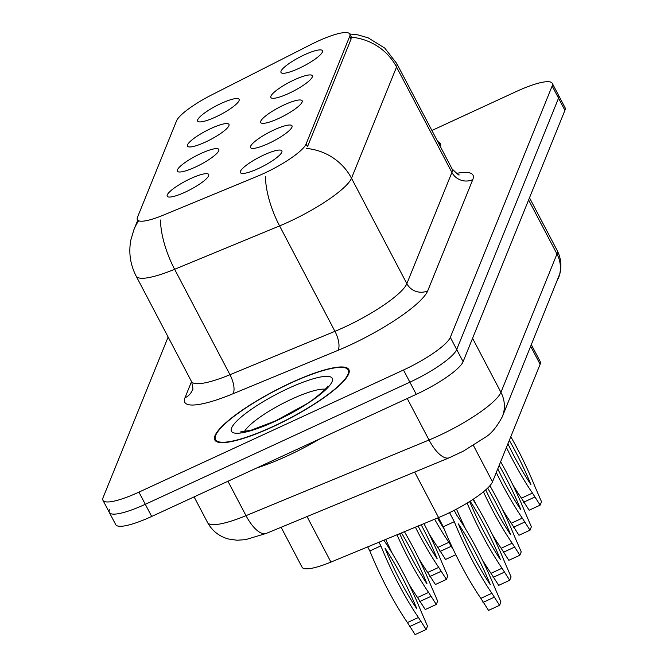 <?xml version="1.0" encoding="UTF-8"?>
<svg xmlns="http://www.w3.org/2000/svg" width="668" height="668" viewBox="0 0 668 668"><rect width="100%" height="100%" fill="white"/><g stroke="black" fill="none" stroke-linecap="round" stroke-linejoin="round"><path stroke-width="1" d="M205.485 142.05A23.413 4.868 152.3 0 1 187.967 146.609A23.413 4.868 152.3 0 1 210.979 128.481A23.413 4.868 152.3 0 1 229.082 125.025A23.413 4.868 152.3 0 1 205.485 142.05M195.34 167.092A23.413 4.868 152.3 0 1 177.822 171.651A23.413 4.868 152.3 0 1 200.834 153.531A23.413 4.868 152.3 0 1 218.937 150.066A23.413 4.868 152.3 0 1 195.34 167.092M185.195 192.142A23.413 4.868 152.3 0 1 167.668 196.701A23.413 4.868 152.3 0 1 190.689 178.573A23.413 4.868 152.3 0 1 208.792 175.116A23.413 4.868 152.3 0 1 185.195 192.142M215.63 117A23.413 4.868 152.3 0 1 198.112 121.568A23.413 4.868 152.3 0 1 221.125 103.44A23.413 4.868 152.3 0 1 239.227 99.975A23.413 4.868 152.3 0 1 215.63 117M288.835 93.395A23.413 4.868 152.3 0 1 271.308 97.962A23.413 4.868 152.3 0 1 294.329 79.834A23.413 4.868 152.3 0 1 312.424 76.369A23.413 4.868 152.3 0 1 288.835 93.395M278.681 118.445A23.413 4.868 152.3 0 1 261.163 123.004A23.413 4.868 152.3 0 1 284.176 104.876A23.413 4.868 152.3 0 1 302.278 101.419A23.413 4.868 152.3 0 1 278.681 118.445M268.536 143.486A23.413 4.868 152.3 0 1 251.018 148.054A23.413 4.868 152.3 0 1 274.03 129.926A23.413 4.868 152.3 0 1 292.133 126.461A23.413 4.868 152.3 0 1 268.536 143.486M258.391 168.536A23.413 4.868 152.3 0 1 240.872 173.096A23.413 4.868 152.3 0 1 263.885 154.968A23.413 4.868 152.3 0 1 281.988 151.511A23.413 4.868 152.3 0 1 258.391 168.536M298.98 68.353A23.413 4.868 152.3 0 1 281.453 72.912A23.413 4.868 152.3 0 1 304.474 54.793A23.413 4.868 152.3 0 1 322.569 51.327A23.413 4.868 152.3 0 1 298.98 68.353M310.87 44.564A42.142 8.759 152.3 0 1 317.4 41.399A42.142 8.759 152.3 0 1 349.773 34.01A42.142 8.759 152.3 0 1 349.665 36.431L306.078 144.021A42.142 8.759 152.3 0 1 257.539 176.202L163.343 215.146A42.142 8.759 152.3 0 1 137.357 219.73A42.142 8.759 152.3 0 1 137.466 217.317L176.536 120.875A42.142 8.759 152.3 0 1 212.148 94.664L310.87 44.564M531.436 344.855L540.237 361.622A46.827 9.736 152.3 0 1 540.12 364.302L492.508 481.828A46.827 9.736 152.3 0 1 438.575 517.583L330.919 562.089A46.827 9.736 152.3 0 1 302.053 567.182L281.103 527.277M290.73 382.873A75.701 15.74 -27.7 0 0 214.82 439.987A75.701 15.74 -27.7 0 0 272.961 426.727A75.701 15.74 -27.7 0 0 348.871 369.613A75.701 15.74 -27.7 0 0 290.73 382.873M350.925 36.139L351.092 39.061L307.505 146.659M109.46 509.809A46.827 9.736 -27.7 0 0 109.343 512.49L115.731 524.656A46.827 9.736 -27.7 0 0 151.694 516.456L416.264 394.337L409.876 382.171A46.827 9.736 -27.7 0 0 456.712 349.523L558.54 98.171A46.827 9.736 -27.7 0 0 558.657 95.482A46.827 9.736 -27.7 0 1 558.54 98.171L456.712 349.523A46.827 9.736 -27.7 0 1 409.876 382.171L145.307 504.29L409.876 382.171L403.497 370.005A46.827 9.736 -27.7 0 0 450.324 337.357L552.152 86.005A46.827 9.736 -27.7 0 0 552.269 83.316A46.827 9.736 -27.7 0 0 516.306 91.524L431.904 130.477M109.343 512.49A46.827 9.736 -27.7 0 0 145.307 504.29A46.827 9.736 -27.7 0 1 109.343 512.49L102.955 500.324A46.827 9.736 -27.7 0 0 138.919 492.124L403.497 370.005M440.563 146.977A75.701 15.74 -27.7 0 0 440.404 143.662A75.701 15.74 -27.7 0 0 437.765 141.641M168.136 337.031L103.072 497.643A46.827 9.736 -27.7 0 0 102.955 500.324M416.264 394.337A46.827 9.736 -27.7 0 0 463.099 361.689L564.928 110.329A46.827 9.736 -27.7 0 0 565.044 107.648L552.269 83.316M510.795 436.688A103.79 24.215 -114.8 0 1 535.018 486.763L541.523 501.76L540.153 505.133L529.131 510.218L521.432 498.178A103.79 24.215 -114.8 0 1 512.565 484.333M540.153 505.133L532.454 493.093A103.79 24.215 -114.8 0 1 506.436 447.451M509.317 440.346A91.307 21.301 -114.8 0 1 530.918 484.55A91.307 21.301 -114.8 0 1 507.914 443.794M521.432 498.178L532.454 493.093M523.562 502.236L534.584 497.151M434.618 519.22A103.79 24.215 65.2 0 0 448.871 542.332L453.522 549.998M437.498 518.026A91.307 21.301 65.2 0 0 444.17 528.989M428.981 533.573A103.79 24.215 65.2 0 0 437.849 547.426L445.548 559.467L455.81 554.724M448.871 542.332L437.849 547.426M451 546.391L439.978 551.476M440.095 146.075A74.916 15.573 -27.7 0 0 439.711 144.021A74.916 15.573 -27.7 0 0 438.241 142.543M500.649 461.738A103.79 24.215 -114.8 0 1 524.873 511.805L531.377 526.801L530.008 530.183L518.986 535.268L511.287 523.228A103.79 24.215 -114.8 0 1 502.42 509.375M530.008 530.183L522.309 518.134A103.79 24.215 -114.8 0 1 496.291 472.493M499.163 465.387A91.307 21.301 -114.8 0 1 520.764 509.592A91.307 21.301 -114.8 0 1 497.769 468.836M511.287 523.228L522.309 518.134M513.416 527.277L524.438 522.192M489.903 485.736A103.79 24.215 -114.8 0 1 514.727 536.855L521.232 551.843L519.863 555.225L508.832 560.31L501.142 548.269A103.79 24.215 -114.8 0 1 492.274 534.425M475.866 504.156A103.79 24.215 -114.8 0 1 473.428 499.105M519.863 555.225L512.164 543.184A103.79 24.215 -114.8 0 1 483.423 491.823M487.657 488.091A91.307 21.301 -114.8 0 1 510.619 534.634A91.307 21.301 -114.8 0 1 485.728 489.869M501.142 548.269L512.164 543.184M503.271 552.327L514.293 547.242M472.952 499.422A103.79 24.215 -114.8 0 1 504.582 561.897L511.078 576.893L509.717 580.267L498.687 585.36L490.997 573.319A103.79 24.215 -114.8 0 1 482.129 559.467M465.713 529.198A103.79 24.215 -114.8 0 1 456.495 509.108M509.717 580.267L502.019 568.226A103.79 24.215 -114.8 0 1 467.124 503.087M470.13 501.234A91.307 21.301 -114.8 0 1 500.474 559.684A91.307 21.301 -114.8 0 1 469.654 501.534M490.997 573.319L502.019 568.226M493.126 577.369L504.148 572.284M454.198 510.31L456.854 515.354A103.79 24.215 -114.8 0 1 494.437 586.947L500.933 601.935L499.564 605.317L488.542 610.402L480.851 598.361A103.79 24.215 -114.8 0 1 443.26 526.776L438.467 517.625M499.564 605.317L491.873 593.276A103.79 24.215 -114.8 0 1 454.29 521.683L449.539 512.64M458.398 523.904A91.307 21.301 -114.8 0 1 490.329 584.725A91.307 21.301 -114.8 0 1 458.398 523.904M443.26 526.776L454.29 521.683M480.851 598.361L491.873 593.276M482.981 602.419L494.003 597.326M415.387 527.169A103.79 24.215 65.2 0 0 438.726 567.382L446.424 579.423L447.794 576.041L441.289 561.053A103.79 24.215 65.2 0 0 423.955 523.629M418.118 526.042A91.307 21.301 65.2 0 0 437.189 558.832A91.307 21.301 65.2 0 0 421.191 524.772M418.836 558.623A103.79 24.215 65.2 0 0 427.704 572.468L435.402 584.508L446.424 579.423M438.726 567.382L427.704 572.468M440.855 571.432L429.833 576.526M396.967 534.784A103.79 24.215 65.2 0 0 428.58 592.424L436.279 604.465L437.649 601.091L431.144 586.095A103.79 24.215 65.2 0 0 404.416 531.703M399.664 533.674A91.307 21.301 65.2 0 0 427.036 583.882A91.307 21.301 65.2 0 0 401.443 532.93M408.691 583.665A103.79 24.215 65.2 0 0 417.558 597.509L425.249 609.558L436.279 604.465M385.737 539.427A103.79 24.215 65.2 0 0 392.283 553.396M428.58 592.424L417.558 597.509M430.71 596.482L419.688 601.567M378.94 542.241L380.852 545.881A103.79 24.215 65.2 0 0 418.435 617.474L426.134 629.515L427.495 626.133L420.999 611.145A103.79 24.215 65.2 0 0 383.858 540.203M416.89 608.924A91.307 21.301 65.2 0 0 384.96 548.094A91.307 21.301 65.2 0 0 416.89 608.924M367.684 546.892L369.83 550.966A103.79 24.215 65.2 0 0 407.413 622.559L415.104 634.6L426.134 629.515M380.852 545.881L369.83 550.966M418.435 617.474L407.413 622.559M420.564 621.524L409.542 626.617M256.921 467.884A78.039 16.224 -27.7 0 0 287.591 455.785A78.039 16.224 -27.7 0 0 320.323 438.617M273.053 426.501A74.916 15.573 -27.7 0 0 348.178 369.972A74.916 15.573 -27.7 0 0 290.638 383.098A74.916 15.573 -27.7 0 0 215.514 439.619A74.916 15.573 -27.7 0 0 273.053 426.501M306.078 144.021L307.48 146.701M349.665 36.431L351.076 39.111M530.768 346.5L540.12 364.302M307.021 516.564L330.919 562.089M414.678 472.059L438.575 517.583M473.403 445.439L492.508 481.828M456.269 173.429A78.039 16.224 152.3 0 1 472.785 179.608L427.729 290.822A15.606 14.83 22.1 0 1 406.854 283.666L451.902 172.453A62.433 12.984 -27.7 0 0 452.061 168.87C457.555 174.239 459.834 176.127 458.891 174.507M427.729 290.822A78.039 16.224 152.3 0 1 349.673 345.231A78.039 16.224 152.3 0 1 337.849 350.408L232.881 393.803A78.039 16.224 152.3 0 1 184.961 397.819L191.532 381.603M344.404 327.186A62.433 12.984 -27.7 0 0 406.854 283.666L351.502 178.231A62.433 12.984 152.3 0 1 289.052 221.751A62.433 12.984 152.3 0 1 279.591 225.901L174.624 269.296A62.433 12.984 152.3 0 1 136.138 276.084L191.491 381.52A62.433 12.984 -27.7 0 0 229.984 374.723L334.944 331.328A62.433 12.984 -27.7 0 0 344.404 327.186M306.236 148.421A54.626 51.895 22.1 0 1 351.502 178.231L396.55 67.017A54.626 51.895 -157.9 0 0 351.284 37.208M138.234 221.4A54.626 51.895 -157.9 0 0 133.892 229.734L130.844 239.987C128.506 252.604 130.277 264.637 136.138 276.084M160.47 220.006A54.626 21.56 67.5 0 0 174.624 269.296L229.984 374.723A15.606 6.162 -112.5 0 1 232.881 393.803M265.43 176.369A54.626 21.56 67.5 0 0 279.591 225.901L334.944 331.328A15.606 6.162 -112.5 0 1 337.849 350.408M349.748 33.968L357.864 34.87L368.177 37.834L384.735 48.063L396.709 63.435A62.433 12.984 152.3 0 1 396.55 67.017L451.902 172.453A15.606 14.83 22.1 0 0 472.785 179.608M450.324 337.357L463.099 361.689M552.152 86.005L564.928 110.329M138.919 492.124L151.694 516.456M191.491 381.52C193.002 387.373 193.277 390.254 192.334 390.162A15.606 14.83 22.1 0 1 184.961 397.819M227.947 481.252L246.008 515.654A31.212 12.325 67.5 0 0 266.332 533.39L245.615 539.644L237.031 540.237L228.364 538.984C219.129 536.396 212.173 530.885 207.523 522.451A62.433 12.984 -27.7 0 0 246.008 515.654L429.023 439.995A62.433 12.984 -27.7 0 0 438.484 435.853A62.433 12.984 -27.7 0 0 500.933 392.325L556.97 253.99A62.433 12.984 -27.7 0 0 557.129 250.408C560.853 257.748 561.796 265.421 559.951 273.429L502.303 416.765A31.212 29.651 22.1 0 0 500.933 392.325L472.577 338.309M528.613 199.974L556.97 253.99A31.212 29.651 22.1 0 1 558.348 278.431M407.238 398.504L429.023 439.995A31.212 12.325 67.5 0 0 449.347 457.73L266.332 533.39M325.299 389.235A47.57 9.895 -27.7 0 0 291.682 399.13A47.57 9.895 -27.7 0 0 244.363 431.728M275.166 421.291A56.939 11.84 -27.7 0 0 332.113 381.595A56.939 11.84 -27.7 0 0 288.526 388.308A56.939 11.84 -27.7 0 0 231.579 428.004A56.939 11.84 -27.7 0 0 275.166 421.291M349.773 34.01L351.126 36.598M137.691 220.356L133.892 229.734M396.709 63.435L452.061 168.87M502.303 416.765C496.725 427.086 491.063 433.924 485.319 437.273L463.425 451.109L449.347 457.73M557.129 250.408L529.499 197.786M207.523 522.451L194.096 496.883M440.763 146.016L439.711 144.021M327.704 386.171C330.468 384.659 315.797 398.838 305.643 404.441L275.5 420.898L251.043 430.234L240.48 431.962M349.222 371.967L348.178 369.972M216.566 441.615L215.514 439.619"/></g></svg>
